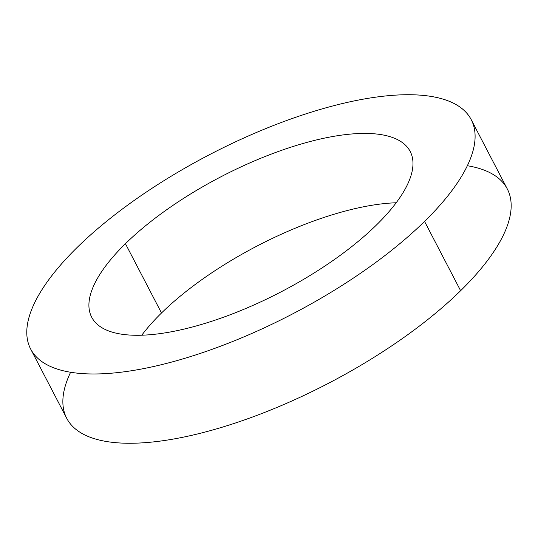 <?xml version="1.0" encoding="UTF-8"?>
<svg xmlns="http://www.w3.org/2000/svg" width="538" height="538" viewBox="0 0 538 538"><rect width="100%" height="100%" fill="white"/><g stroke="black" fill="none" stroke-linecap="round" stroke-linejoin="round"><path stroke-width="0.81" d="M161.508 312.981L125.441 243.701A179.531 64.923 -27.5 0 0 91.702 317.245A179.531 64.923 -27.5 0 0 210.95 321.529A179.531 64.923 -27.5 0 0 376.445 225.005A179.531 64.923 152.5 0 1 148.441 334.851A179.531 64.923 152.5 0 1 125.441 243.701A179.531 64.923 152.5 0 1 353.446 133.848A179.531 64.923 152.5 0 1 376.445 225.005A179.531 64.923 -27.5 0 0 410.185 151.454A179.531 64.923 -27.5 0 0 290.937 147.17A179.531 64.923 -27.5 0 0 125.441 243.701L161.508 312.981A179.531 64.923 -27.5 0 0 141.77 335.214A179.531 64.923 152.5 0 1 161.508 312.981A179.531 64.923 152.5 0 1 396.183 202.772A179.531 64.923 -27.5 0 0 161.508 312.981M30.659 349.027L66.725 418.308A248.348 89.806 -27.5 0 0 231.69 424.233A248.348 89.806 -27.5 0 0 460.622 290.708L424.556 221.421A248.348 89.806 152.5 0 1 195.617 354.952A248.348 89.806 152.5 0 1 30.659 349.027A248.348 89.806 152.5 0 1 77.331 247.278A248.348 89.806 -27.5 0 0 109.153 373.379A248.348 89.806 -27.5 0 0 424.556 221.421A248.348 89.806 -27.5 0 0 392.733 95.32A248.348 89.806 -27.5 0 0 77.331 247.278A248.348 89.806 152.5 0 1 306.27 113.753A248.348 89.806 152.5 0 1 471.227 119.678A248.348 89.806 152.5 0 1 424.556 221.421L460.622 290.708A248.348 89.806 -27.5 0 0 507.3 188.959L471.227 119.678M467.347 165.731A248.348 89.806 152.5 0 1 460.622 290.708A248.348 89.806 152.5 0 1 184.628 436.89A248.348 89.806 152.5 0 1 70.612 372.256"/></g></svg>
